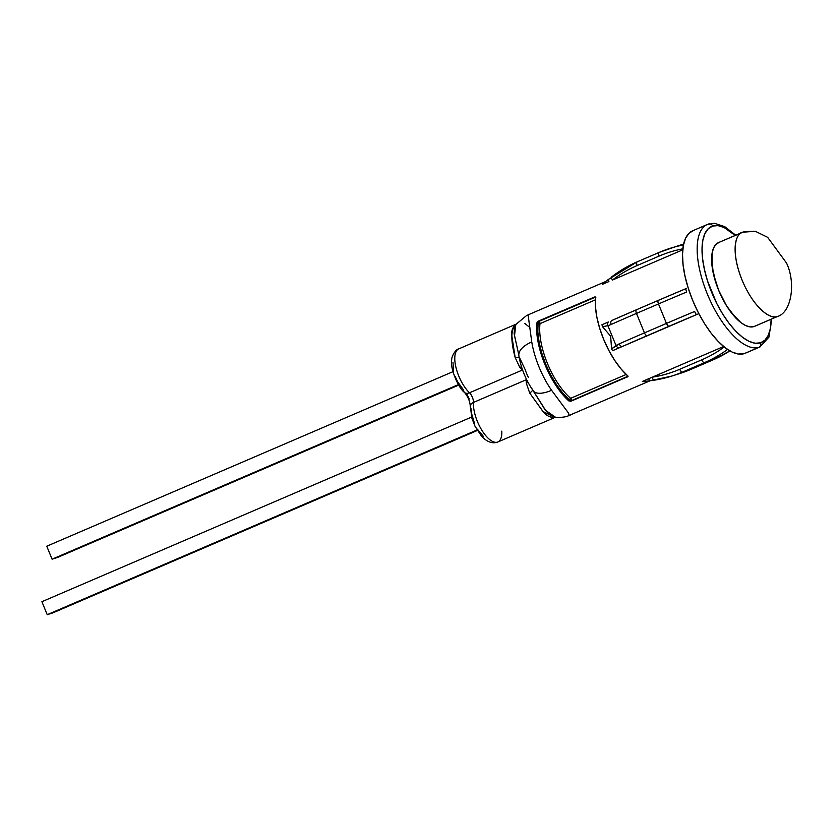 <?xml version="1.0" encoding="UTF-8"?>
<svg xmlns="http://www.w3.org/2000/svg" width="838" height="838" viewBox="0 0 838 838"><rect width="100%" height="100%" fill="white"/><g stroke="black" fill="none" stroke-linecap="round" stroke-linejoin="round"><path stroke-width="1.26" d="M706.822 224.72A66.642 27.507 66.7 0 0 708.152 295.992A66.642 27.507 66.7 0 0 758.945 347.32A3.509 3.195 -107.7 0 0 760.548 342.815A63.133 26.062 -113.3 0 1 711.682 292.389A63.133 26.062 -113.3 0 1 712.667 226.061A3.509 3.195 -107.7 0 0 708.403 224.081A3.509 3.195 72.3 0 1 712.667 226.061L708.267 228.732L704.947 233.551L702.852 240.317L702.045 248.781L702.579 258.617L704.412 269.438L707.482 280.845L716.825 303.618L722.733 314.124L729.175 323.478L735.911 331.335L742.667 337.389L749.182 341.412L755.227 343.245L760.548 342.815L764.958 340.144L768.268 335.326L770.363 328.559L771.17 319.215M501.794 431.12A25.957 10.716 -113.3 0 1 497.971 441.93M515.737 324.924L514.522 335.734L518.209 352.19L514.448 335.137C513.977 333.786 514.176 330.916 515.035 326.516L516.218 324.159L526.589 315.538L528.118 315.078L531.753 341.946A54.365 22.448 66.7 0 0 551.582 390.288A28.063 11.376 145.1 0 1 533.157 390.749L544.941 409.541L551.645 415.899L555.437 417.303L554.672 417.544C550.021 417.628 546.051 415.512 542.752 411.207L529.71 393.053L526.316 383.207A25.957 10.716 -113.3 0 1 526.285 379.74A7.018 2.891 66.7 0 0 526.274 378.881A7.018 2.891 -113.3 0 1 526.285 379.74L473.449 402.439A25.957 10.716 66.7 0 0 481.557 429.758A25.957 10.716 66.7 0 0 497.458 442.129A7.018 6.379 72.3 0 1 496.882 442.338A7.018 6.379 -107.7 0 0 497.458 442.129A25.957 10.716 66.7 0 0 497.866 441.972L496.934 442.328C491.885 443.731 486.773 441.71 481.599 436.252L475.02 426.249L471.983 418.497L470.275 406.273C469.971 401.381 468.054 396.772 464.503 392.425A7.018 4.578 133.7 0 1 463.477 389.88L457.548 381.688L455.202 376.503M754.546 326.359A45.598 18.824 -113.3 0 1 753.896 326.6L750.052 326.914L745.694 325.584L740.981 322.682L736.099 318.314L726.588 305.88L718.606 290.178L713.358 273.607L711.651 258.691L712.227 252.573L713.746 247.681L716.134 244.214L719.318 242.276L716.134 244.214L713.746 247.681L712.227 252.573L711.651 258.691L713.358 273.607L718.606 290.178L726.588 305.88L736.099 318.314L740.981 322.682L745.694 325.584L750.052 326.914L753.896 326.6A45.598 18.824 -113.3 0 1 718.994 291.111A45.598 18.824 -113.3 0 1 718.543 242.57A45.598 18.824 -113.3 0 1 719.318 242.276L716.134 244.214L713.746 247.681L712.227 252.573L712.028 265.793L715.579 281.84L718.606 290.178L726.588 305.88L731.239 312.637L740.981 322.682L745.694 325.584L750.052 326.914L753.896 326.6L778.093 316.24A45.598 18.824 -113.3 0 1 777.381 316.513A45.598 18.824 -113.3 0 1 742.437 280.94A45.598 18.824 -113.3 0 1 742.091 232.451A45.598 18.824 -113.3 0 1 742.803 232.189L755.331 231.288L767.639 237.311L786.505 262.996C796.247 283.349 791.219 312.784 777.381 316.513L753.896 326.6A45.598 18.824 66.7 0 0 754.609 326.338L778.093 316.24A45.598 18.824 -113.3 0 1 777.381 316.513C791.219 312.784 796.247 283.349 786.505 262.996L767.639 237.311L755.331 231.288L744.448 231.571L755.331 231.288L767.639 237.311L786.505 262.996C796.247 283.349 791.219 312.784 777.381 316.513L754.609 326.338A45.598 18.824 66.7 0 1 753.896 326.6L777.381 316.513A45.598 18.824 -113.3 0 1 742.437 280.94A45.598 18.824 -113.3 0 1 742.091 232.451A45.598 18.824 -113.3 0 1 742.803 232.189C736.832 232.178 729.531 248.802 742.08 280.091C755.132 311.212 772.804 319.886 777.381 316.513L753.896 326.6A45.598 18.824 66.7 0 1 718.952 291.027A45.598 18.824 66.7 0 1 718.606 242.549A45.598 18.824 66.7 0 0 718.952 291.027A45.598 18.824 66.7 0 0 753.896 326.6M707.366 224.469L692.691 230.775A66.642 27.507 66.7 0 0 693.194 301.638A66.642 27.507 66.7 0 0 744.27 353.626L758.945 347.32A66.642 27.507 -113.3 0 1 707.869 295.332A66.642 27.507 -113.3 0 1 707.366 224.469L714.479 223.317L724.723 226.648L735.733 235.185M608.922 281.568L602.543 284.302L608.922 281.568A3.509 1.1 -128.8 0 1 608.44 279.4A3.509 1.1 51.2 0 0 608.922 281.568M682.75 249.839L612.473 280.039L682.75 249.839M686.521 288.398L686.018 288.618A3.509 0.681 67.3 0 0 686.678 292.001A140.302 5.143 157.7 0 0 658.479 303.953L666.461 323.416L644.453 332.875L636.471 313.412L658.479 303.953L666.461 323.416A140.302 5.143 -22.3 0 1 694.65 311.464A3.509 0.681 67.3 0 0 696.661 314.564L612.578 350.693L696.661 314.564A136.793 5.018 157.7 0 0 669.174 326.212L647.166 335.671A136.793 5.018 157.7 0 0 622.519 346.419A136.793 5.018 -22.3 0 1 647.166 335.671L669.174 326.212A136.793 5.018 -22.3 0 1 696.661 314.564L698.829 313.632L696.661 314.564A3.509 0.681 -112.7 0 1 694.65 311.464A140.302 5.143 157.7 0 0 666.461 323.416A3.509 1.446 66.7 0 0 669.174 326.212A3.509 1.446 -113.3 0 1 666.461 323.416L644.453 332.875L636.471 313.412A140.302 5.143 157.7 0 0 611.185 324.442L607.906 325.71L616.014 345.476L611.604 348.88L612.578 350.693L611.562 348.786L610.651 336.185L602.501 326.684L610.651 336.185L611.604 348.88L619.167 343.894A140.302 5.143 -22.3 0 1 644.453 332.875A3.509 1.446 66.7 0 0 647.166 335.671A3.509 1.446 -113.3 0 1 644.453 332.875A140.302 5.143 157.7 0 0 619.167 343.894A3.509 2.137 66.1 0 0 622.519 346.419A3.509 2.137 -113.9 0 1 619.167 343.894L616.014 345.476A3.509 2.21 59.9 0 0 618.957 347.948A3.509 2.21 -120.1 0 1 616.014 345.476L607.906 325.71L611.185 324.442A140.302 5.143 -22.3 0 1 636.471 313.412L658.479 303.953A140.302 5.143 -22.3 0 1 686.678 292.001A3.509 0.681 -112.7 0 1 685.997 288.628L658.479 300.297A3.509 1.446 66.7 0 0 658.479 303.953A3.509 1.446 -113.3 0 1 658.479 300.297A3.509 1.446 -113.3 0 1 658.532 300.276A3.509 1.446 66.7 0 0 658.469 300.297L636.471 309.746A3.509 1.446 66.7 0 0 636.471 313.412A3.509 1.446 -113.3 0 1 636.471 309.746L611.782 320.514A3.509 2.137 66.1 0 0 611.185 324.442A3.509 2.137 -113.9 0 1 611.771 320.514A3.509 2.137 -113.9 0 1 611.876 320.472A3.509 2.137 66.1 0 0 611.771 320.514L611.373 320.692M601.946 324.746L608.315 322.002A3.509 2.231 72.1 0 0 607.906 325.71A3.509 2.231 -107.9 0 1 608.315 322.002L601.946 324.746L602.501 326.684L607.906 325.71L602.501 326.684L601.946 324.746M652.31 377.173L723.644 346.523L652.31 377.173A3.509 1.435 81.2 0 0 654.227 380.19A3.509 1.435 81.2 0 0 654.321 380.169L650.194 380.745L654.321 380.169A140.302 127.69 -107.7 0 0 671.867 376.042A140.302 127.69 72.3 0 1 654.321 380.169A3.509 1.435 -98.8 0 1 654.227 380.19A3.509 1.435 -98.8 0 1 652.31 377.173L648.759 378.692L652.31 377.173A136.793 124.495 72.3 0 0 679.744 369.286A3.509 1.446 66.7 0 0 682.467 372.093L704.465 362.634L712.782 359.984L690.774 369.443L682.467 372.093A140.302 127.69 72.3 0 1 671.877 376.042A140.302 127.69 -107.7 0 0 682.467 372.093L704.465 362.634L712.782 359.984A140.302 127.69 -107.7 0 0 729.877 350.902A140.302 127.69 72.3 0 1 712.782 359.984A3.509 1.446 66.7 0 0 712.834 359.963A3.509 1.446 -113.3 0 1 712.782 359.984L690.774 369.443L682.467 372.093A3.509 1.446 -113.3 0 1 679.744 369.286A136.793 124.495 72.3 0 1 652.31 377.173M690.879 369.401A3.509 1.446 66.7 0 1 690.826 369.422A3.509 1.446 -113.3 0 1 690.774 369.443A3.509 1.446 66.7 0 0 690.826 369.422L680.184 373.392A140.302 127.69 -107.7 0 0 690.774 369.443A140.302 127.69 72.3 0 1 680.184 373.392L671.877 376.042L650.11 380.766A3.509 1.163 -97.2 0 1 648.759 378.692L642.379 381.437L648.759 378.692A3.509 1.163 82.8 0 0 650.11 380.766A3.509 1.163 82.8 0 0 650.194 380.745M551.582 390.288A54.365 22.448 -113.3 0 1 531.753 341.946A28.063 13.178 170.7 0 0 518.9 355.857C521.11 368.448 525.866 380.085 533.157 390.749A28.063 11.376 -34.9 0 0 551.582 390.288L568.635 413.249L569.054 415.449L650.141 380.766L643.375 381.667M627.704 376.723L570.94 401.234L568.813 400.91A54.365 22.448 -113.3 0 1 536.823 322.913L538.132 321.226L594.488 297.019L595.525 297.689A54.365 22.448 66.7 0 0 627.515 375.686L627.704 376.723M693.728 230.387L689.077 233.205L685.578 238.285L683.368 245.429L682.52 254.364L683.075 264.745L685.013 276.173L688.26 288.209L692.68 300.392L698.117 312.26L704.349 323.342L711.158 333.22L718.26 341.506L725.383 347.906L732.276 352.149L738.645 354.076L745.391 353.207M497.866 441.972L555.07 417.397L543.087 411.573L529.71 393.053A7.018 2.126 151.8 0 0 532.643 389.995A7.018 2.126 -28.2 0 1 529.71 393.053L526.316 383.207A7.018 4.138 176.1 0 0 527.971 382.243A7.018 4.138 -3.9 0 1 526.316 383.207A25.957 10.716 -113.3 0 1 526.285 379.74A7.018 4.923 -176.7 0 0 526.62 379.583L473.449 402.439A7.018 2.891 66.7 0 0 469.49 392.781L522.315 370.071A7.018 2.891 -113.3 0 1 522.786 370.564A7.018 2.891 66.7 0 0 522.315 370.071A25.957 10.716 -113.3 0 1 519.822 367.39L515.192 357.637L511.819 335.808C511.211 330.601 512.73 326.715 516.355 324.149C510.771 328.527 510.384 339.694 515.192 357.637A7.018 1.634 163.5 0 1 519.172 357.438A7.018 1.634 -16.5 0 0 515.192 357.637L519.822 367.39A7.018 3.729 140.2 0 1 521.529 366.855A7.018 3.729 -39.8 0 0 519.822 367.39A25.957 10.716 -113.3 0 0 522.315 370.071L522.577 369.967A7.018 4.578 -46.3 0 0 522.315 370.071L469.49 392.781A7.018 4.578 133.7 0 1 464.535 392.456A7.018 4.578 -46.3 0 0 469.49 392.781A25.957 10.716 -113.3 0 1 456.05 367.809A25.957 10.716 -113.3 0 1 458.637 348.922M519.749 358.151L525.154 369.558A26.303 10.863 66.7 0 0 528.359 377.383M744.27 353.626A66.642 27.507 66.7 0 0 745.307 353.238L759.982 346.932A66.642 27.507 -113.3 0 1 758.945 347.32L744.27 353.626M735.167 235.426L724.032 227.465L717.988 225.632L712.667 226.061A63.133 26.062 -113.3 0 1 735.167 235.426M628.144 376.157L571.39 400.658A1.404 0.576 66.7 0 0 571.38 399.537A1.404 0.576 66.7 0 0 570.647 398.322A1.404 0.576 -113.3 0 1 571.38 399.537A1.404 0.576 -113.3 0 1 571.39 400.658L569.557 399.956L570.647 398.322A50.856 20.992 66.7 0 1 540.018 323.636L538.08 323.217A1.404 1.048 -172.8 0 0 540.018 323.636A1.404 0.576 66.7 0 0 539.693 322.284A1.404 0.576 66.7 0 0 538.886 321.415A1.404 0.576 -113.3 0 1 539.693 322.284A1.404 0.576 -113.3 0 1 540.018 323.636L595.368 299.857L540.018 323.636A50.856 20.992 66.7 0 0 570.647 398.322L626.185 374.45L570.647 398.322A1.404 0.985 -49.7 0 0 569.557 399.956L563.01 393.357L556.631 384.883L550.775 374.984L545.727 364.174L541.757 353.008L539.085 342.093L537.839 331.984L538.08 323.217L536.823 322.913L536.749 331.911L538.122 342.176L540.887 353.196L544.899 364.436L549.958 375.33L555.835 385.365L562.225 394.028L568.813 400.91L569.557 399.956A1.404 1.247 -141.9 0 0 571.39 400.658L627.746 376.451L570.94 401.234L571.39 400.658L570.94 401.234L568.813 400.91L569.557 399.956A52.26 21.579 -113.3 0 1 538.08 323.217L536.823 322.913L538.132 321.226L595.242 297.197L538.886 321.415A1.404 1.215 -76.2 0 0 538.08 323.217L538.886 321.415L595.242 297.197A1.404 0.576 -113.3 0 1 595.504 297.343A1.404 0.576 66.7 0 0 595.242 297.197L594.488 297.019L595.525 297.689L595.451 306.687L596.824 316.953L599.589 327.972L603.601 339.212L608.671 350.106L614.537 360.141L620.927 368.804L627.515 375.686L627.295 377.016L627.746 376.451A1.404 1.247 -141.9 0 0 627.851 376.398M516.271 324.096L458.753 348.88A25.957 10.716 66.7 0 0 456.019 367.683A25.957 10.716 66.7 0 0 469.49 392.781A7.018 2.891 66.7 0 1 473.449 402.439A7.018 4.923 -176.7 0 0 470.275 406.231A7.018 4.923 3.3 0 1 473.449 402.439A25.957 10.716 -113.3 0 0 481.557 429.758A25.957 10.716 -113.3 0 0 497.458 442.129M469.29 398.951L466.64 393.818M453.578 371.213L452.97 362.173M483.421 436.43L477.325 429.14M474.737 424.154L471.637 413.71L471.406 409.206A7.018 4.923 3.3 0 1 470.275 406.231M533.157 390.749A28.063 11.376 145.1 0 1 532.402 388.989M518.209 352.19L518.9 355.857A28.063 13.178 -9.3 0 1 531.753 341.946M535.293 393.986L545.611 410.39L555.584 417.314M529.857 327.48L524.798 323.458M724.221 346.984A136.793 124.495 72.3 0 1 701.752 359.837L679.744 369.286L701.752 359.837A3.509 1.446 66.7 0 0 704.465 362.634A140.302 127.69 -107.7 0 0 727.541 349.446A140.302 127.69 72.3 0 1 704.465 362.634A3.509 1.446 -113.3 0 1 701.752 359.837A136.793 124.495 72.3 0 0 724.221 346.984M642.379 381.437L643.155 381.699M685.976 288.639A136.793 5.018 157.7 0 0 658.532 300.276A136.793 5.018 157.7 0 1 685.976 288.639M603.15 283.569L602.543 284.302L603.15 283.569M659.192 256.061L637.184 265.51A136.793 124.495 -107.7 0 0 612.473 280.039A136.793 124.495 72.3 0 1 637.184 265.51L659.192 256.061A136.793 124.495 72.3 0 1 682.855 248.823A136.793 124.495 -107.7 0 0 659.192 256.061A3.509 1.446 -113.3 0 1 659.192 252.395A3.509 1.446 66.7 0 0 659.192 256.061M611.897 276.729A3.509 1.383 52.4 0 0 611.709 276.823A3.509 1.383 -127.6 0 1 611.897 276.729A140.302 127.69 -107.7 0 1 637.131 261.875A140.302 127.69 72.3 0 1 637.236 261.823A3.509 1.446 66.7 0 0 637.184 261.844A3.509 1.446 66.7 0 0 637.184 265.51A3.509 1.446 -113.3 0 1 637.184 261.854A3.509 1.446 -113.3 0 1 637.184 261.844L659.192 252.395A3.509 1.446 -113.3 0 1 659.244 252.374A140.302 127.69 72.3 0 1 669.834 248.415A140.302 127.69 72.3 0 1 683.452 244.968A140.302 127.69 -107.7 0 0 669.834 248.415A140.302 127.69 -107.7 0 0 659.244 252.374A3.509 1.446 66.7 0 0 659.181 252.395L678.141 245.775A140.302 127.69 -107.7 0 1 683.63 244.172L678.141 245.775M658.427 300.318L636.524 309.725A3.509 1.446 66.7 0 0 636.471 309.746M636.419 309.777A136.793 5.018 157.7 0 0 611.876 320.472M678.152 245.764A140.302 127.69 72.3 0 1 683.63 244.172M659.139 252.416L637.236 261.823M611.709 276.823A3.509 1.383 52.4 0 0 612.473 280.039A3.509 1.383 -127.6 0 1 611.709 276.823M608.598 279.326A3.509 1.1 51.2 0 0 608.44 279.4L637.184 261.844M603.119 283.579L602.543 284.302M608.451 279.4L602.784 283.831M771.17 319.173A63.133 26.062 -113.3 0 1 760.548 342.815A3.509 3.195 72.3 0 1 758.945 347.32M594.488 297.019L595.315 297.029M627.851 376.367L627.295 377.016M57.623 557.417L458.721 385.082L57.623 557.417L52.082 559.187L458.428 384.59L52.082 559.187L46.76 546.219L452.96 371.674L46.76 546.219L52.082 559.187L57.623 557.417M52.763 612.913L477.335 430.481L52.763 612.913L47.221 614.683L477.042 429.988L47.221 614.683L41.9 601.705L471.585 417.083L41.9 601.705L47.221 614.683L52.763 612.913M742.803 232.189L718.606 242.549L744.448 231.571L755.331 231.288L767.639 237.311L786.505 262.996C796.247 283.349 791.219 312.784 777.381 316.513C772.804 319.886 755.132 311.212 742.08 280.091C729.531 248.802 736.832 232.178 742.803 232.189M527.814 314.983L605.874 281.442M555.364 417.293C565.807 417.795 567.975 415.826 570.741 414.883M729.898 350.913L712.834 359.963L690.826 369.422M464.503 392.425C458.072 387.931 449.639 367.013 451.745 359.764C451.232 357.355 455.306 349.31 458.753 348.88M759.982 346.932L768.928 337.148L771.735 318.974M595.106 296.924L595.944 297.134"/></g></svg>
